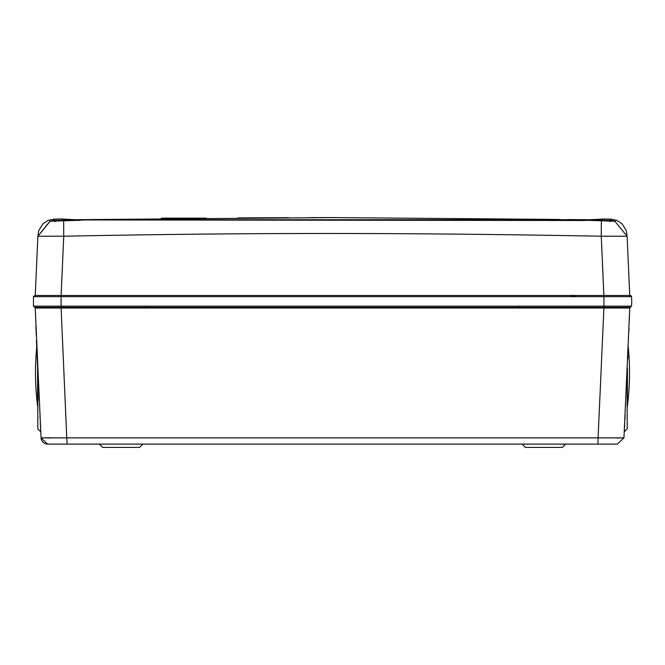 <?xml version="1.0" encoding="UTF-8"?>
<svg xmlns="http://www.w3.org/2000/svg" width="665" height="665" viewBox="0 0 665 665"><rect width="100%" height="100%" fill="white"/><g stroke="black" fill="none" stroke-linecap="round" stroke-linejoin="round"><path stroke-width="1" d="M50.773 438.002L41.055 437.861L47.656 444.104L67.049 444.104L61.097 308.011L603.903 308.011L598.084 437.861L623.945 437.861L617.344 444.104L597.951 444.104L598.084 437.861L41.055 437.861L35.228 308.011L61.097 308.011M50.64 444.104L597.951 444.104M603.903 308.011L629.772 308.011L623.945 437.861L617.344 444.104M627.311 308.011L622.448 308.011M613.82 308.011L608.965 308.011M56.118 308.011L42.992 308.011M40.565 428.784L40.266 423.073M40.008 418.119L39.933 416.697M39.11 400.338L38.57 389.017M38.362 384.744L37.814 372.757L37.814 428.908L40.731 431.826L37.814 428.908M36.234 334.952L35.893 326.224M36.45 340.497L37.814 372.757M40.557 428.601L40.465 426.789L40.557 428.601M51.961 444.104L49.451 444.104M49.659 444.104L47.656 444.104A6.608 6.608 0 0 1 41.055 437.861A6.608 6.608 0 0 0 47.656 444.104M574.078 444.104L132.327 444.104M109.858 444.104L90.199 444.104M89.534 444.104L87.822 444.104M613.687 444.104L614.385 444.104M51.986 444.104L50.656 444.104M596.231 444.104L575.466 444.104M86.841 444.104L91.828 444.104M562.407 444.104L555.142 444.104M532.673 444.104L525.408 444.104M565.666 444.104L562.407 447.412L525.408 447.412L522.15 444.104M99.334 444.104L102.593 447.412L139.592 447.412L142.892 444.104L99.334 444.104M142.85 444.104L139.592 447.412M624.601 425.633L624.269 431.826L627.186 428.908L627.137 373.705M625.142 415.209L624.917 419.64M624.452 428.46L624.543 426.664M624.61 425.367L624.718 423.422M627.186 372.757L627.344 369.158M627.785 359L628.034 353.198M628.932 330.688L628.965 329.848M629.298 321.162L629.456 316.831M629.024 328.444L628.999 329M624.551 426.523L624.269 431.826L624.551 426.523M48.811 444.104L48.72 444.104A1.978 1.978 0 0 0 48.72 444.104L49.21 444.045M99.293 444.104L102.593 447.412M519.34 307.355L518.924 306.681M96.525 307.355L96.658 308.011M37.606 367.936L37.606 406.124A264.263 264.263 0 0 1 36.725 347.238M628.275 347.238A264.263 264.263 0 0 1 627.394 406.124L627.394 367.936M627.394 406.124A264.263 264.263 0 0 0 629.514 372.757A264.263 264.263 0 0 1 627.394 406.124L627.186 406.805M61.089 307.355L630.221 307.355L631.534 306.149L631.75 301.403L631.534 296.665L630.221 295.459L34.78 295.459L33.466 296.665A1.322 1.322 0 0 1 33.474 296.598A1.322 1.322 0 0 0 33.466 296.665L33.466 306.149L34.78 307.355L61.089 307.355L61.064 306.149L33.466 306.149M630.287 295.459L630.221 295.459A1.322 1.322 0 0 1 631.534 296.665A1.322 1.322 0 0 0 630.221 295.459M630.221 307.355L631.534 306.149L603.936 306.149L603.911 295.459M70.839 219.774L600.736 219.691L604.128 218.976L589.365 219.774M69.975 219.766L105.186 219.45M105.294 219.442L331.843 217.588L559.814 219.45M594.161 219.774L600.736 219.691M64.264 219.691L60.872 218.976L76.026 219.774M604.128 218.976A13212.943 13212.943 0 0 1 610.894 219.118L610.96 220.389L615.482 221.279L577.361 219.891L610.886 220.381M49.875 221.229L54.04 220.389L87.639 219.891L50.183 221.162L37.88 236.258L63.732 236.208C237.455 232.825 390.53 232.334 601.268 236.208L603.903 296.125M60.872 218.976A13212.943 13212.943 0 0 0 54.106 219.118L48.071 220.389L42.967 223.756L38.72 230.597L37.88 236.258L35.228 296.125M601.335 221.088L601.268 236.208L627.12 236.258L626.28 230.597L622.033 223.756L616.929 220.389L610.894 219.118M629.772 296.125L627.12 236.258L614.817 221.162L615.482 221.279M61.097 296.125L63.732 236.208L63.665 221.088M161.296 218.644L161.296 218.162L206.341 218.162M623.945 437.861L616.413 438.002M630.719 296.665L33.466 296.665M61.089 295.459L61.064 306.149L603.936 306.149L603.911 307.355M631.75 301.403L631.534 296.665M38.661 308.011L37.182 307.355L38.661 308.011M626.339 308.011L627.818 307.355L626.339 308.011M603.828 308.011L603.862 307.355M61.172 308.011L61.138 307.355L37.207 307.355M54.106 219.118L54.04 220.389L55.095 221.661M87.298 219.949L585.233 220.506M49.933 221.229L37.88 236.258M80.232 220.256L79.767 220.506M577.361 219.891L584.784 220.256M610.96 220.389L609.905 221.661M575.749 296.125L574.917 296.125M573.321 296.125L570.72 296.125M599.331 444.104L600.32 444.104M601.642 444.104L602.739 444.104M615.275 444.104L614.759 444.104M64.705 444.104L65.685 444.104M65.611 444.104L64.68 444.104M578.151 444.104L576.397 444.104M574.801 444.104L573.604 444.104M572.873 444.104L573.363 444.045M86.849 444.104L88.603 444.104M92.127 444.104L91.637 444.045M145.527 308.011L146.076 306.681M37.606 406.124L37.814 406.805M567.661 219.558L594.801 219.774M593.803 219.807L594.651 219.774M332.442 217.588L331.744 217.588M331.719 217.588L309.857 217.613M288.652 217.663L237.879 217.912M89.276 219.658L88.354 219.674M86.051 219.699L82.851 219.724M79.468 219.758L76.625 219.774M70.69 219.782L71.205 219.807M49.8 221.237L80.207 220.265M585.624 220.298L614.751 221.146"/></g></svg>
